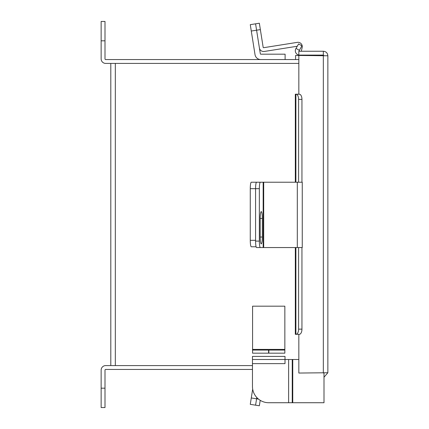 <?xml version="1.0" encoding="UTF-8"?>
<svg xmlns="http://www.w3.org/2000/svg" width="429" height="429" viewBox="0 0 429 429"><rect width="100%" height="100%" fill="white"/><g stroke="black" fill="none" stroke-linecap="round" stroke-linejoin="round"><path stroke-width="0.64" d="M298.836 63.412L110.8 63.412L110.8 365.588L252.466 365.588M299.174 334.314L299.64 334.282M299.64 94.23L298.836 94.203L298.836 55.464L295.581 55.464L295.581 59.556M298.836 334.314L298.836 373.048L327.858 372.742L327.858 55.775C327.59 53.019 326.083 51.512 323.332 51.244L298.836 51.244L298.836 55.1L323.332 55.1L324.002 55.775M327.858 55.775L298.836 55.464M324.002 377.22L327.858 372.742M323.332 51.244L323.332 55.1M298.836 55.025A4.322 4.322 0 0 1 295.897 48.616L298.605 43.919L301.946 45.849L299.238 50.547A0.467 0.467 0 0 0 299.64 51.244M296.026 334.314A5.164 2.585 -90 0 0 298.605 329.145L301.946 329.145A5.164 2.585 90 0 1 299.367 334.314L295.318 334.314L295.318 247.554M295.318 182.218L295.318 94.203L299.367 94.203A5.164 2.585 90 0 1 301.946 99.367L298.605 99.367A5.164 2.585 -90 0 0 296.026 94.203M298.605 329.145L298.605 247.554M298.605 182.218L298.605 99.367M301.946 329.145L301.946 247.554M301.946 182.218L301.946 99.367M250.273 404.338L255.577 405.174L256.59 398.798L255.577 405.174L250.273 404.338L252.686 389.103M251.281 397.962L256.59 398.798L256.794 397.506L256.59 398.798L258.494 399.104M256.108 246.782L251.281 246.782A6.456 1.008 -90 0 1 250.273 240.326L250.273 188.674A6.456 1.008 -90 0 1 251.281 182.218L256.59 182.218A6.456 1.008 90 0 0 255.577 188.674A6.456 1.008 -90 0 1 256.59 182.218L263.165 182.218L263.165 247.554L297.308 247.554L297.308 182.218L263.165 182.218M250.273 240.326L255.577 240.326L255.577 188.674L250.273 188.674M260.215 400.321L259.352 405.775L255.577 405.174M263.165 247.554L256.59 247.554A6.456 1.008 -90 0 1 255.577 241.098L255.577 188.674L259.352 188.674A6.456 1.008 90 0 1 260.36 182.218M262.328 218.447A6.843 1.073 90 0 0 261.261 211.604A6.843 1.073 90 0 0 260.188 218.447L260.188 237.039A6.843 1.073 90 0 0 261.261 243.887A6.843 1.073 90 0 0 262.328 237.039L262.328 218.447L260.188 218.447M255.577 241.098L259.352 241.098L259.352 188.674M259.352 241.098A6.456 1.008 90 0 0 260.36 247.554M297.308 182.218L302.263 182.218L302.263 247.554L297.308 247.554M297.265 46.241L264.296 51.464A4.285 4.285 0 0 1 259.389 47.903L260.323 53.791A0.467 0.467 0 0 0 260.784 54.183L285.108 54.183L285.108 59.556M259.389 47.903L256.59 30.202L251.281 31.038L255.019 54.633A5.834 5.834 0 0 0 260.778 59.556M251.281 31.038L250.273 24.662L259.352 23.225L260.36 29.601L256.59 30.202L255.577 23.826M260.36 29.601L263.165 47.303A0.467 0.467 0 0 0 263.696 47.689L297.308 42.364A4.285 4.285 0 0 1 302.155 47.565L301.303 51.244M298.836 59.556L105.668 59.556A0.67 0.67 0 0 1 104.998 58.886L104.998 40.819L101.142 40.819L101.142 58.886A4.531 4.531 0 0 0 105.668 63.412L115.326 63.412L115.326 365.588L105.668 365.588A4.531 4.531 0 0 0 101.142 370.114L101.142 388.181L104.998 388.181L104.998 370.114A0.67 0.67 0 0 1 105.668 369.444L252.466 369.444M104.998 388.181L104.998 407.55L101.142 407.55L101.142 388.181M101.142 40.819L101.142 21.45L104.998 21.45L104.998 40.819M324.002 373.021L324.002 402.729L268.736 402.729A16.27 16.27 0 0 1 252.466 386.465L252.466 363.631L285.006 363.631L285.006 359.502L298.836 359.502M292.24 402.729L292.24 359.502M252.466 359.502L252.466 356.402L285.006 356.402L285.006 359.502L252.466 359.502L252.466 363.631M284.851 353.174L268.844 353.174L268.844 350.075L284.851 350.075L284.851 353.174L284.851 306.177L252.574 306.177L252.574 350.075L268.581 350.075L268.581 353.174L252.574 353.174L252.574 350.075M323.332 55.464L323.332 373.048M299.367 50.322L296.026 48.391M295.897 334.314L295.897 247.554M295.897 182.218L295.897 94.203M263.696 247.554L263.696 182.218M260.188 237.039L262.328 237.039M288.626 402.729L288.626 359.502M292.755 402.729L292.755 359.502M284.851 349.404L252.574 349.404"/></g></svg>
